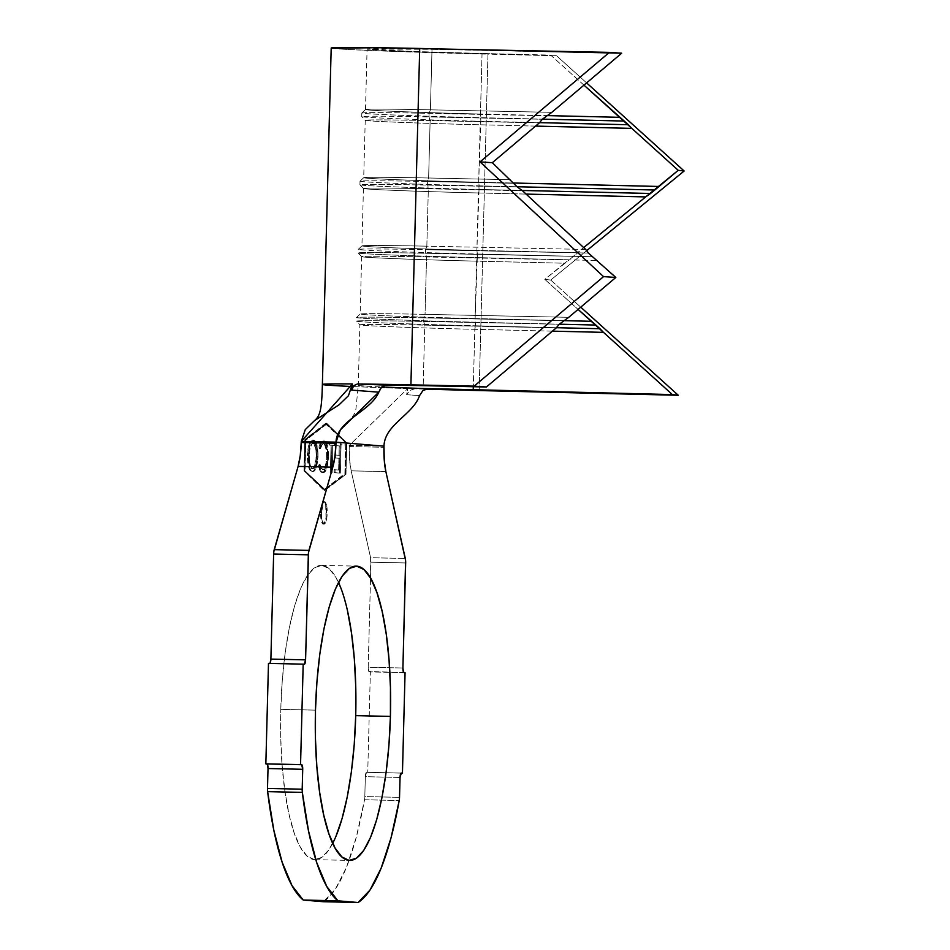 <?xml version="1.0" encoding="UTF-8"?>
<svg xmlns="http://www.w3.org/2000/svg" width="950" height="950" viewBox="0 0 950 950"><rect width="100%" height="100%" fill="white"/><g stroke="black" fill="none" stroke-linecap="round" stroke-linejoin="round"><path stroke-width="0.71" stroke-dasharray="4.75 3.56" d="M321.492 512.691A11.222 2.862 -88.7 0 1 324.591 501.707A11.222 2.862 -88.7 0 1 327.204 513.166L326.337 513.143A11.222 2.862 91.3 0 0 323.724 501.695A11.222 2.862 91.3 0 0 320.625 512.668L321.492 512.691L320.625 512.668L320.946 508.392L322.656 502.455L323.772 501.695L325.707 505.151L326.004 517.418L325.292 521.004L323.178 524.115L321.254 520.671L320.625 512.668A11.222 2.862 91.3 0 0 323.226 524.127A11.222 2.862 91.3 0 0 326.337 513.143L327.204 513.166A11.222 2.862 -88.7 0 1 324.093 524.139A11.222 2.862 -88.7 0 1 321.492 512.691L323.522 502.479L324.639 501.719L325.707 502.657L326.574 505.162L326.871 517.441L326.159 521.028L324.045 524.139L322.121 520.683L321.492 512.691M338.497 582.421A147.191 37.537 91.3 0 0 321.516 565.357A147.191 37.537 91.3 0 0 280.784 709.365L315.483 710.137L280.784 709.365L282.257 680.722L285.107 653.303L289.239 628.164L294.476 606.254L300.639 588.43L307.468 575.379L314.723 567.601L322.098 565.381L329.341 568.824L336.146 577.79L342.273 591.921L347.463 610.696M320.352 442.973L315.258 442.546L312.787 440.004L310.021 442.106L304.962 441.679L304.214 470.119L324.093 489.559L344.886 473.527L345.634 445.087L340.207 444.636L340.278 443.032L334.899 442.629L334.851 444.184L334.151 444.125L334.198 442.522L329.056 442.13L329.021 443.697L325.826 443.424L323.142 440.871L320.352 442.973L315.258 442.546L316.754 448.198L317.003 459.717L315.269 467.827L313.619 470.761L311.861 471.556L310.139 470.464L308.655 467.246L307.372 458.814L308.216 447.414L310.021 442.106L304.962 441.679L304.214 470.119L324.959 489.582L345.753 473.539L346.536 443.579L326.669 424.139L305.876 440.183L305.093 470.131L305.876 440.183L326.669 424.139L346.536 443.579L345.753 473.539L324.093 489.559L345.753 473.539L344.886 473.527L345.634 445.087L340.207 444.636L339.483 473.076L334.162 472.673L334.234 469.704L338.628 470.048L338.924 458.256L334.543 457.924L334.614 454.979L339.008 455.323L339.245 445.93L334.816 445.586L334.851 444.184L334.151 444.125L334.115 445.443L332.025 445.277L331.324 472.399L330.374 472.328L331.063 445.218L328.985 445.051L329.021 443.697L325.826 443.424L327.798 454.753L326.325 467.471L323.368 472.245L321.765 472.304L320.15 470.891L318.392 466.129L319.176 464.396L320.589 468.267L323.071 469.478L325.185 466.664L326.634 459.907L326.491 450.846L324.734 445.122L323.487 443.935L322.121 444.054L319.58 448.768L318.879 446.892L320.352 442.973L324.009 440.895C322.406 440.61 320.993 442.617 319.746 446.916L318.879 446.892L320.352 442.973M305.045 440.159L325.803 424.116L346.536 443.579L326.669 424.139L305.045 440.159L305.876 440.183L305.045 440.159L304.962 441.679M425.434 389.12A134.615 2.042 1.5 0 1 414.806 388.799L428.034 388.645M331.194 48.046A134.615 2.042 -178.5 0 0 487.968 54.162L479.156 390.557L414.806 388.799L409.794 390.343L406.636 394.713L419.567 395.58L406.636 394.713L407.704 388.574L349.279 445.396L349.256 446.524L383.954 447.296L349.256 446.524L349.279 445.396L345.859 445.111L345.099 474.264L324.069 490.485L303.976 470.82L304.736 441.667L301.304 441.382L304.736 441.667L303.976 470.82L324.936 490.497L303.976 470.82L304.843 470.832L305.662 439.434L326.693 423.225L346.786 442.878L345.966 474.276L324.069 490.485L345.966 474.276L345.099 474.264L346.002 442.866L325.826 423.201L304.891 439.423L305.662 439.434L304.891 439.423L304.736 441.667M351.642 390.106L353.816 385.664L357.331 383.99M551.831 112.337L430.409 109.832L432.001 49.281L621.692 53.2L432.001 49.281A98.717 1.496 -178.5 0 0 367.08 48.984A98.717 1.496 -178.5 0 0 482.042 53.473L480.463 114.024A98.717 1.496 1.5 0 1 365.501 109.535A98.717 1.496 1.5 0 1 430.409 109.832L432.001 49.281L367.341 49.103L412.193 51.419L482.042 53.473L480.463 114.024L546.725 115.591L480.463 114.024L480.961 117.681A102.315 1.556 1.5 0 1 361.831 113.002A102.315 1.556 1.5 0 1 429.091 113.335L430.409 109.832L551.831 112.337M510.589 179.704L428.628 178.006L430.124 120.591L539.41 122.847L430.124 120.591A98.717 1.496 -178.5 0 0 365.216 120.294A98.717 1.496 -178.5 0 0 480.178 124.782L478.669 182.198A98.717 1.496 1.5 0 1 363.707 177.709A98.717 1.496 1.5 0 1 428.628 178.006L430.124 120.591L428.996 116.921L429.091 113.335L546.464 115.758L429.091 113.335L430.409 109.832A98.717 1.496 -178.5 0 0 365.512 109.511A98.717 1.496 -178.5 0 0 480.463 114.024L480.866 121.268A102.315 1.556 1.5 0 1 361.724 116.612A102.315 1.556 1.5 0 1 428.996 116.921L542.319 119.261L428.996 116.921L429.091 113.335A102.315 1.556 -178.5 0 0 361.819 113.026A102.315 1.556 -178.5 0 0 480.961 117.681L542.474 119.13L480.961 117.681L478.669 182.198L513.107 183.006L478.669 182.198L479.168 185.856A102.315 1.556 1.5 0 1 360.038 181.177A102.315 1.556 1.5 0 1 427.298 181.509L428.628 178.006L510.589 179.704M583.953 85.144L550.668 55.088L482.042 53.473L556.593 55.789L586.613 82.899L556.593 55.789L550.668 55.088L583.953 85.144M585.687 249.458L426.835 246.181L428.343 188.765L522.452 190.713L428.343 188.765A98.717 1.496 -178.5 0 0 363.434 188.48A98.717 1.496 -178.5 0 0 478.396 192.957L476.888 250.373A98.717 1.496 1.5 0 1 361.926 245.884A98.717 1.496 1.5 0 1 426.835 246.181L428.343 188.765L427.298 181.509L513.321 183.291L427.298 181.509L428.628 178.006A98.717 1.496 -178.5 0 0 363.719 177.686A98.717 1.496 -178.5 0 0 478.669 182.198L479.073 189.442A102.315 1.556 1.5 0 1 359.931 184.799A102.315 1.556 1.5 0 1 427.215 185.096L517.263 186.96L427.215 185.096L427.298 181.509A102.315 1.556 -178.5 0 0 360.026 181.201A102.315 1.556 -178.5 0 0 479.168 185.856L517.038 186.746L479.168 185.856L476.888 250.373L577.362 252.748L583.668 247.594L573.681 256.31L477.387 254.03A102.315 1.556 1.5 0 1 358.257 249.363A102.315 1.556 1.5 0 1 425.517 249.684L426.835 246.181L585.687 249.458M535.574 126.101L480.178 124.782A98.717 1.496 1.5 0 1 365.228 120.317A98.717 1.496 1.5 0 1 430.124 120.591L428.996 116.921A102.315 1.556 -178.5 0 0 361.736 116.636A102.315 1.556 -178.5 0 0 480.866 121.268L539.564 122.657L480.866 121.268L480.178 124.782L535.574 126.101M568.729 317.324L425.054 314.355L426.562 256.951L597.538 260.478L426.562 256.951A98.717 1.496 -178.5 0 0 361.641 256.654A98.717 1.496 -178.5 0 0 476.603 261.143L475.107 318.547A98.717 1.496 1.5 0 1 360.145 314.058A98.717 1.496 1.5 0 1 425.054 314.355L426.562 256.951L425.422 253.27L425.517 249.684L588.406 253.056L425.517 249.684L426.835 246.181A98.717 1.496 -178.5 0 0 361.938 245.86A98.717 1.496 -178.5 0 0 476.888 250.373L477.292 257.616A102.315 1.556 1.5 0 1 358.15 252.973A102.315 1.556 1.5 0 1 425.422 253.27L592.361 256.726L425.422 253.27L425.517 249.684A102.315 1.556 -178.5 0 0 358.245 249.387A102.315 1.556 -178.5 0 0 477.387 254.03L476.888 250.373L577.362 252.748L569.406 259.801L477.292 257.616L475.107 318.547L563.528 320.637L475.107 318.547L475.606 322.204A102.315 1.556 1.5 0 1 356.476 317.537A102.315 1.556 1.5 0 1 423.736 317.858L425.054 314.355L568.729 317.324M526.086 194.085L478.396 192.957A98.717 1.496 1.5 0 1 363.434 188.504A98.717 1.496 1.5 0 1 428.343 188.765L427.215 185.096A102.315 1.556 -178.5 0 0 359.943 184.822A102.315 1.556 -178.5 0 0 479.073 189.442L522.096 190.463L479.073 189.442L478.396 192.957L526.086 194.085M363.434 188.48L361.926 245.884L358.257 249.363L358.15 252.973L361.653 256.678A98.717 1.496 1.5 0 1 426.562 256.951L425.422 253.27A102.315 1.556 -178.5 0 0 358.162 252.997A102.315 1.556 -178.5 0 0 477.292 257.616L569.406 259.801L544.801 279.359L550.715 280.048L586.625 250.705L550.715 280.048L544.801 279.359L578.075 309.415L544.801 279.359L564.549 263.221L476.603 261.143A98.717 1.496 1.5 0 1 361.653 256.678L360.145 314.058L356.476 317.537L356.369 321.147A102.315 1.556 -178.5 0 1 423.641 321.456L424.769 325.126L423.189 385.676L424.769 325.126L556.308 327.845L424.769 325.126A98.717 1.496 -178.5 0 0 359.86 324.829A98.717 1.496 -178.5 0 0 474.822 329.317L473.314 386.709L474.822 329.317A98.717 1.496 1.5 0 1 359.872 324.853A98.717 1.496 1.5 0 1 424.769 325.126L423.641 321.456L423.736 317.858L563.362 320.744L423.736 317.858L425.054 314.355A98.717 1.496 -178.5 0 0 360.157 314.046A98.717 1.496 -178.5 0 0 475.107 318.547L475.511 325.791A102.315 1.556 1.5 0 1 356.369 321.147A102.315 1.556 1.5 0 1 423.641 321.456L559.217 324.247L423.641 321.456L423.736 317.858A102.315 1.556 -178.5 0 0 356.464 317.561A102.315 1.556 -178.5 0 0 475.606 322.204L559.301 324.188L475.606 322.204L474.822 329.317L475.511 325.791L556.415 327.702L475.511 325.791A102.315 1.556 -178.5 0 1 356.381 321.171L359.872 324.853L358.269 385.379A98.717 1.496 1.5 0 1 380.297 385.011A98.717 1.496 1.5 0 1 385.166 385.059L380.297 385.011A98.717 1.496 1.5 0 0 358.293 385.403A98.717 1.496 1.5 0 0 381.758 386.959A98.717 1.496 1.5 0 1 358.293 385.403L355.882 409.414L354.469 413.796L350.491 419.532M414.806 388.799L409.474 390.593L406.636 394.713L407.704 388.574A134.615 2.042 1.5 0 1 353.127 386.543A134.615 2.042 1.5 0 1 352.248 386.508A134.615 2.042 -178.5 0 0 407.704 388.574L349.279 445.396L383.99 446.168L345.859 445.111M268.482 663.385L304.321 664.252L268.482 663.385M364.515 799.746L399.214 800.518L364.515 799.746A6.282 1.603 91.3 0 0 364.812 796.575L399.522 797.347L364.812 796.575L365.334 776.684L364.812 796.575A6.282 1.603 91.3 0 1 364.515 799.746A220.78 56.299 91.3 0 1 323.404 901.728L335.303 889.271L346.453 867.398L356.333 837.081L364.515 799.746M400.045 777.456L365.334 776.684L366.593 772.291L401.268 773.062L366.593 772.291A4.489 1.14 91.3 0 0 366.581 772.291A4.489 1.14 91.3 0 0 365.334 776.684L400.045 777.456M401.078 773.122L367.733 772.386L401.078 773.122M405.068 672.683L370.369 671.911L367.733 772.386L370.369 671.911L405.068 672.683M403.928 672.588L368.802 671.448L368.196 667.244L402.907 668.004L368.196 667.244L370.536 578.004L368.196 667.244A4.489 1.14 91.3 0 0 369.229 671.816L403.928 672.588M405.662 562.958L370.951 562.198L370.536 578.004L370.595 557.709L405.306 558.481L370.595 557.709L351.168 470.844L370.595 557.709A6.282 1.603 91.3 0 1 370.951 562.198L405.662 562.958M385.866 471.616L351.168 470.844L349.576 459.622L349.256 446.524A34.105 8.693 91.3 0 0 351.168 470.844L385.866 471.616M335.861 836.57L329.032 849.621L321.777 857.411L314.402 859.619L307.159 856.176L300.354 847.222L294.227 833.079L289.038 814.316L284.952 791.623L282.162 765.902L280.749 738.126L280.784 709.365A147.191 37.537 91.3 0 0 314.984 859.655A147.191 37.537 91.3 0 0 332.702 843.363M385.379 385.059L383.444 385.569L380.083 389.393M552.401 331.146L474.822 329.317L552.401 331.146M550.715 280.048L580.735 307.159L550.715 280.048M479.156 390.557L487.968 54.162L556.593 55.789L392.718 51.371L344.149 49.257L332.049 47.833M477.292 257.616L477.387 254.03L573.681 256.31L564.549 263.221L476.603 261.143L477.292 257.616M346.002 442.866L325.826 423.201L326.693 423.225L304.891 439.423M324.936 490.497L304.843 470.832L305.662 439.434L326.693 423.225L346.786 442.878L345.966 474.276L324.936 490.497M345.634 445.087L345.705 443.567M304.214 470.119L324.959 489.582L304.214 470.119M340.207 444.636L339.483 473.076L340.349 473.1L341.121 443.056L340.278 443.032L340.207 444.636M340.278 443.032L334.899 442.629L340.278 443.032M334.899 442.629L335.766 442.641L335.683 445.609L334.816 445.586L334.899 442.629M339.245 445.93L334.816 445.586L340.112 445.954L339.245 445.93L340.112 445.954L339.874 455.335L339.008 455.323L339.245 445.93M334.614 454.979L339.874 455.335L334.614 454.979L335.481 455.003L335.409 457.947L334.543 457.924L334.614 454.979M338.924 458.256L334.543 457.924L339.791 458.28L338.924 458.256L339.791 458.28L339.494 470.06L338.628 470.048L338.924 458.256M334.234 469.704L339.494 470.06L334.234 469.704L335.101 469.728L335.029 472.684L334.162 472.673L334.234 469.704M339.483 473.076L334.162 472.673L339.483 473.076M341.121 443.056L340.349 473.1L335.029 472.684L335.101 469.728L339.494 470.06L339.791 458.28L335.409 457.947L335.481 455.003L339.874 455.335L340.112 445.954L335.683 445.609L335.766 442.641L341.121 443.056M334.115 445.443L332.025 445.277L334.982 445.467L334.115 445.443L334.982 445.467L335.053 442.546L334.198 442.522L334.115 445.443M334.198 442.522L329.056 442.13L334.198 442.522M329.056 442.13L329.923 442.154L329.852 445.075L328.985 445.051L329.056 442.13M331.063 445.218L328.985 445.051L331.93 445.229L331.063 445.218L331.93 445.229L331.241 472.352L330.374 472.328L331.063 445.218M331.324 472.399L330.374 472.328L332.191 472.423L331.324 472.399L332.191 472.423L332.892 445.301L332.025 445.277L331.324 472.399M334.982 445.467L335.053 442.546L329.923 442.154L329.852 445.075L331.93 445.229L331.241 472.352L332.191 472.423L332.892 445.301L334.982 445.467M319.58 448.768L318.879 446.892L319.746 446.916L320.447 448.792L319.58 448.768L320.447 448.792C321.456 445.301 322.62 443.662 323.926 443.864L323.048 443.84C321.753 443.638 320.589 445.277 319.58 448.768M326.8 457.057C326.61 448.507 325.363 444.101 323.048 443.84L323.926 443.864C326.23 444.125 327.477 448.531 327.667 457.081L326.8 457.057L327.667 457.081C327.026 465.654 325.541 469.822 323.202 469.609L322.335 469.585C324.662 469.799 326.159 465.631 326.8 457.057M319.176 464.396C320.019 467.804 321.064 469.537 322.335 469.585L323.202 469.609C321.931 469.561 320.886 467.827 320.043 464.407L319.176 464.396L320.043 464.407L319.259 466.153L318.392 466.129L319.176 464.396M322.311 472.423C320.732 472.471 319.426 470.369 318.392 466.129L319.259 466.153C320.293 470.392 321.599 472.494 323.19 472.447L322.311 472.423C323.784 472.744 325.114 471.093 326.325 467.471L327.192 467.495L326.325 467.471L327.786 456.867L328.652 456.891L327.786 456.867C327.845 450.751 327.192 446.274 325.826 443.424L323.142 440.871L325.755 441.904L327.287 444.992L328.652 456.891C328.403 446.417 326.848 441.085 324.009 440.895L321.741 442.178L319.746 446.916L320.447 448.792L322.074 444.933L324.354 443.959L326.218 446.31L327.358 450.858L327.501 459.931L326.052 466.688L324.674 469.003L323.202 469.609L321.456 468.279L320.043 464.407L319.259 466.153L321.017 470.903L323.19 472.447C324.651 472.767 325.992 471.117 327.192 467.495L328.652 456.891L326.753 468.789L325.28 471.461L323.19 472.447M315.258 442.546C316.611 445.514 317.253 450.098 317.205 456.297L318.072 456.309C317.87 445.93 316.386 440.503 313.619 440.028L312.787 440.004L315.258 442.546M313.619 440.028L315.317 441.168L316.801 444.398L318.072 456.309L316.148 467.851L314.486 470.784L312.728 471.568C315.519 471.663 317.3 466.569 318.072 456.309L317.205 456.297C316.433 466.557 314.652 471.639 311.861 471.556L312.728 471.568L311.018 470.488L309.522 467.258L308.228 455.406C308.441 465.785 309.949 471.164 312.728 471.568L311.861 471.556C309.082 471.152 307.574 465.761 307.361 455.383L308.228 455.406L310.163 443.709L311.838 440.8L313.619 440.028C310.793 439.874 308.988 445.004 308.228 455.406L307.361 455.383C307.622 449.219 308.501 444.79 310.021 442.106M309.189 455.478L310.223 465.179L311.636 467.982L313.191 468.635L315.566 465.571L316.623 461.546L317.074 453.067L316.077 446.559L314.201 443.234L311.873 443.923L309.676 450.122L309.189 455.478C309.795 447.153 311.232 442.985 313.5 442.961L312.633 442.938C310.365 442.961 308.928 447.129 308.322 455.466L309.189 455.478L308.322 455.466C308.489 463.921 309.7 468.314 311.968 468.635L312.835 468.647C310.567 468.338 309.356 463.944 309.189 455.478M311.968 468.635C314.213 468.635 315.626 464.491 316.231 456.214L317.098 456.238C316.492 464.514 315.079 468.647 312.835 468.647L311.968 468.635L313.381 467.958L314.699 465.548L316.231 456.214C316.077 447.806 314.878 443.377 312.633 442.938L313.5 442.961C315.744 443.401 316.944 447.818 317.098 456.238L316.231 456.214L315.946 450.11L314.011 443.911L311.814 443.151L309.866 446.049L308.477 452.687L308.524 460.892L310.021 466.83L311.968 468.635M324.591 501.707L323.724 501.695M321.516 565.357L356.214 566.129M365.501 109.535L367.08 48.984M361.819 113.026L361.724 116.612L365.228 120.317L363.707 177.709L360.038 181.177M314.984 859.655L349.683 860.427M304.344 664.252L269.634 663.48M401.28 773.062L366.581 772.291M360.026 181.201L359.931 184.799M359.943 184.822L363.434 188.504M365.512 109.511L361.831 113.002M324.093 524.139L323.226 524.127"/><path stroke-width="1.43" d="M347.463 610.696L351.548 633.377L354.338 659.098L355.751 686.874L355.716 715.635L390.414 716.407A147.191 37.537 -88.7 0 1 349.683 860.427A147.191 37.537 -88.7 0 1 315.483 710.137L316.956 681.494L319.817 654.075L323.938 628.924L329.187 607.026L335.338 589.202L342.178 576.151L349.422 568.373L356.808 566.153L364.04 569.596L370.844 578.55L376.972 592.693L382.173 611.467L386.246 634.149L389.037 659.87L390.45 687.646L390.414 716.407L388.942 745.049L386.092 772.469L381.959 797.62L376.723 819.518L370.559 837.342L363.731 850.393L356.488 858.171L349.101 860.391L341.869 856.947L335.053 847.994L328.938 833.851L323.736 815.076L319.663 792.395L316.861 766.674L315.459 738.898L315.483 710.137A147.191 37.537 -88.7 0 1 356.214 566.129A147.191 37.537 -88.7 0 1 390.414 716.407L355.716 715.635A147.191 37.537 91.3 0 0 338.497 582.421M428.355 388.657L422.952 390.533L419.567 395.58C413.108 414.699 384.548 424.567 383.99 446.168L336.015 442.142L335.979 443.282L301.281 442.51L301.304 441.382L336.015 442.142L383.99 446.168L383.954 447.296A34.105 8.693 -88.7 0 0 385.866 471.616L405.306 558.481A6.282 1.603 -88.7 0 1 405.662 562.958L402.907 668.004A4.489 1.14 -88.7 0 0 403.928 672.588L405.068 672.683L402.444 773.158L401.268 773.062A4.489 1.14 -88.7 0 1 401.304 773.062L400.045 777.456L399.522 797.347A6.282 1.603 -88.7 0 1 399.214 800.518A220.78 56.299 -88.7 0 1 358.114 902.5L323.404 901.728L303.228 900.042L337.927 900.814A220.78 56.299 -88.7 0 1 302.337 792.395L267.627 791.635A220.78 56.299 91.3 0 0 303.228 900.042L337.927 900.814L358.114 902.5L370.013 890.043L381.152 868.158L391.044 837.852L399.214 800.518A6.282 1.603 91.3 0 0 399.522 797.347L400.045 777.456A4.489 1.14 -88.7 0 1 401.28 773.062L402.444 773.158L405.068 672.683L403.501 672.208L402.907 668.004L405.603 560.548L385.866 471.616L384.275 460.394L383.99 446.168C384.548 424.567 413.108 414.699 419.567 395.58L422.952 390.533L428.355 388.657L420.838 388.407A98.717 1.496 1.5 0 1 381.758 386.959A98.717 1.496 1.5 0 0 420.838 388.407L427.963 388.645M314.652 420.506C320.376 415.649 321.777 408.678 322.383 384.441A134.615 2.042 -178.5 0 0 352.248 386.508A134.615 2.042 1.5 0 1 322.383 384.441A134.615 2.042 1.5 0 1 352.414 383.942L348.424 395.758L338.972 404.89L314.652 420.506L305.271 429.614L301.304 441.382L336.015 442.142C336.573 420.553 371.082 411.184 378.789 392.16L351.642 390.106L353.816 385.664L357.331 383.99A134.615 2.042 1.5 0 1 410.911 384.845L474.157 386.151L603.547 276.628L480.035 161.88L609.413 52.369L621.692 53.2L551.831 112.337L542.319 119.261L539.41 122.847L492.314 162.711L517.263 186.96L522.452 190.713L585.687 249.458L588.406 253.056L615.826 277.459L568.729 317.324L559.217 324.247L556.308 327.845L486.436 386.983L357.331 383.99L385.379 385.059L381.651 387.077L378.789 392.16L351.642 390.106L352.414 383.942L301.304 441.382L300.271 455.501L298.11 466.402L332.809 467.162L308.916 550.406L274.217 549.646L298.11 466.402L273.814 551.653L273.636 554.04L308.334 554.812L305.579 659.858L270.881 659.086L273.636 554.04L270.881 659.086L270.061 663.171M619.554 117.313L583.953 85.144L624.233 121.066L542.474 119.13L624.233 121.066L628.306 124.747L539.564 122.657L628.306 124.747L631.797 128.369L535.574 126.101L631.797 128.369L619.554 117.313L546.725 115.591L619.554 117.313M678.229 170.311L631.797 128.369L678.229 170.311L684.154 171L586.625 250.705L684.154 171L678.229 170.311L654.811 190.012L517.038 186.746L654.811 190.012L650.536 193.491L522.096 190.463L650.536 193.491L645.679 196.911L526.086 194.085L645.679 196.911L678.229 170.311M513.107 183.006L658.481 186.449L513.107 183.006M583.668 247.594L645.679 196.911L583.668 247.594M486.436 386.983L423.189 385.676L486.436 386.983L474.157 386.151L603.547 276.628L480.035 161.88L492.314 162.711L517.263 186.96L522.452 190.713L585.687 249.458L588.406 253.056L615.826 277.459L603.547 276.628L615.826 277.459L568.729 317.324L559.217 324.247L556.308 327.845L486.436 386.983M473.314 386.709L473.231 389.868A98.717 1.496 1.5 0 1 420.838 388.407L672.363 394.571L473.231 389.868L473.314 386.709M385.166 385.059A98.717 1.496 1.5 0 1 423.189 385.676L385.166 385.059M563.528 320.637L591.232 321.29L578.075 309.415L595.899 325.054L559.301 324.188L595.899 325.054L599.984 328.736L556.415 327.702L599.984 328.736L603.476 332.358L552.401 331.146L603.476 332.358L591.232 321.29L563.528 320.637M303.181 664.157L268.482 663.385L303.181 664.157L300.556 764.619L265.846 763.847L268.482 663.385L265.846 763.847L301.696 764.714L265.846 763.847L267.413 764.322L268.019 768.526L302.717 769.298L302.195 789.201L267.496 788.429L268.019 768.526L267.496 788.429A6.282 1.603 91.3 0 0 267.627 791.635L273.814 830.169L282.079 862.006L292.03 885.649L303.228 900.042L323.404 901.728L358.114 902.5L337.927 900.814L326.741 886.421L316.777 862.766L308.524 830.941L302.337 792.395A6.282 1.603 -88.7 0 1 302.195 789.201A6.282 1.603 91.3 0 0 302.337 792.395L267.627 791.635A6.282 1.603 91.3 0 1 267.496 788.429L302.195 789.201L302.717 769.298L268.019 768.526A4.489 1.14 91.3 0 0 266.986 763.954L301.696 764.714L302.717 769.298A4.489 1.14 -88.7 0 0 301.696 764.714L300.556 764.619L303.181 664.157L304.321 664.252L303.181 664.157M380.273 389.049L378.789 392.16L340.397 429.816L336.015 442.142L334.982 456.261L332.809 467.162L308.524 552.425L305.579 659.858L304.321 664.252A4.489 1.14 -88.7 0 0 304.344 664.252L304.344 664.252A4.489 1.14 -88.7 0 0 305.579 659.858L270.881 659.086A4.489 1.14 91.3 0 1 269.848 663.409M332.702 843.363A147.191 37.537 91.3 0 0 355.716 715.635L354.243 744.278L351.393 771.697L347.261 796.848L342.024 818.746L335.861 836.57M273.636 554.04L308.334 554.812A6.282 1.603 -88.7 0 1 308.916 550.406L274.217 549.646A6.282 1.603 91.3 0 0 273.636 554.04M335.979 443.282A34.105 8.693 -88.7 0 1 332.809 467.162L298.11 466.402A34.105 8.693 91.3 0 0 301.281 442.51L335.979 443.282M351.642 390.106L352.414 383.942A134.615 2.042 -178.5 0 0 322.513 384.358M357.331 383.99L385.356 385.047M479.156 390.557L678.276 395.271L672.363 394.571L603.476 332.358L672.363 394.571L678.276 395.271L479.156 390.557A134.615 2.042 1.5 0 1 425.434 389.12M331.55 48.201L377.126 47.714L609.413 52.369L480.035 161.88L492.314 162.711L539.41 122.847L542.319 119.261L551.831 112.337L621.692 53.2L419.71 48.45L410.911 384.845L419.71 48.45A134.615 2.042 -178.5 0 0 331.194 48.046L322.383 384.441M586.613 82.899L684.154 171L586.613 82.899M580.735 307.159L678.276 395.271L580.735 307.159"/></g></svg>
